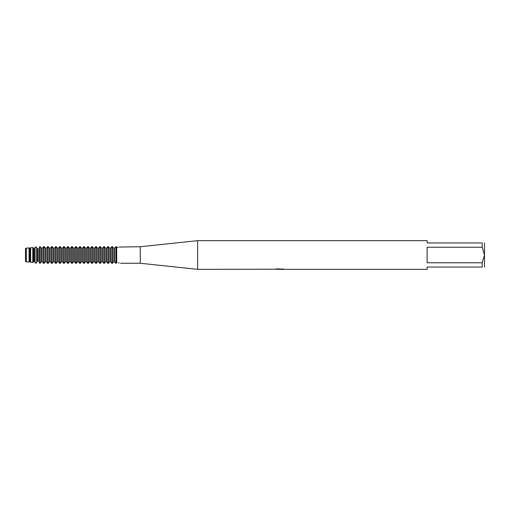 <?xml version="1.0" encoding="UTF-8"?>
<svg xmlns="http://www.w3.org/2000/svg" width="510" height="510" viewBox="0 0 510 510"><rect width="100%" height="100%" fill="white"/><g stroke="black" fill="none" stroke-linecap="round" stroke-linejoin="round"><path stroke-width="0.76" d="M25.628 248.376L25.628 261.624L25.5 248.376L26.303 248.14L26.303 261.859L29.07 262.095L29.07 247.905L26.303 248.14M275.081 269.203L197.625 269.344L140.25 263.262L120.551 263.262M140.25 263.262L140.25 246.738L197.625 240.656L427.125 240.656L427.125 242.951L482.205 242.951C485.278 242.951 485.278 242.951 482.205 242.951L482.205 247.216L484.5 255L482.205 262.784L427.125 262.784L427.125 247.216L482.205 247.216M119.289 247.05L140.25 246.738M116.682 262.637L116.682 262.637C121.635 263.332 121.635 263.332 116.682 262.637L116.682 247.363C121.635 246.668 121.635 246.668 116.682 247.363L118.314 247.216M197.625 269.344L197.625 240.656M280.2 269.229L279.531 269.146M279.384 269.344L278.772 269.344M482.205 262.784L482.205 267.049C485.278 267.049 485.278 267.049 482.205 267.049L427.125 267.049L427.125 269.344L280.755 269.344L283.114 269.012M275.081 269.318L279.901 269.121L275.776 269.121L277.121 268.821L283.688 269.159M284.223 269.216C279.92 269.242 279.92 269.274 284.223 269.305M26.08 248.376L26.08 261.624L25.5 261.624L25.5 248.376M280.755 269.229L279.582 269.229M276.235 269.006L279.901 269.121M116.949 247.675L116.21 246.751M116.395 263.001L116.949 262.325M119.289 262.95L118.314 262.784M41.559 248.376L41.559 261.624L40.239 263.185L41.559 261.624L42.145 261.624L43.567 263.332L44.153 263.332L45.575 261.624L44.153 263.332L44.153 246.668L45.575 248.376L46.161 248.376L47.583 246.668L47.583 263.332L46.161 261.624L47.583 263.332L48.169 263.332L49.591 261.624L48.169 263.332L48.169 246.668L49.591 248.376L50.178 248.376L51.599 246.668L51.599 263.332L50.178 261.624L51.599 263.332L52.186 263.332L53.607 261.624L52.186 263.332L52.186 246.668L53.607 248.376L54.194 248.376L55.615 246.668L55.615 263.332L54.194 261.624L55.615 263.332L56.202 263.332L57.624 261.624L56.202 263.332L56.202 246.668L57.624 248.376L58.21 248.376L59.632 246.668L59.632 263.332L58.21 261.624L59.632 263.332L60.218 263.332L61.64 261.624L60.218 263.332L60.218 246.668L61.64 248.376L62.226 248.376L63.648 246.668L63.648 263.332L62.226 261.624L63.648 263.332L64.234 263.332L65.656 261.624L64.234 263.332L64.234 246.668L65.656 248.376L66.243 248.376L67.664 246.668L67.664 263.332L66.243 261.624L67.664 263.332L68.251 263.332L69.672 261.624L68.251 263.332L68.251 246.668L69.672 248.376L70.259 248.376L71.68 246.668L71.68 263.332L70.259 261.624L71.68 263.332L72.267 263.332L73.689 261.624L72.267 263.332L72.267 246.668L73.689 248.376L74.275 248.376L75.697 246.668L75.697 263.332L74.275 261.624L75.697 263.332L76.283 263.332L77.705 261.624L76.283 263.332L76.283 246.668L77.705 248.376L78.291 248.376L79.713 246.668L79.713 263.332L78.291 261.624L79.713 263.332L80.299 263.332L81.721 261.624L80.299 263.332L80.299 246.668L81.721 248.376L82.308 248.376L83.729 246.668L83.729 263.332L82.308 261.624L83.729 263.332L84.316 263.332L85.737 261.624L84.316 263.332L84.316 246.668L85.737 248.376L86.324 248.376L87.745 246.668L87.745 263.332L86.324 261.624L87.745 263.332L88.332 263.332L89.754 261.624L88.332 263.332L88.332 246.668L89.754 248.376L90.34 248.376L91.762 246.668L91.762 263.332L90.34 261.624L91.762 263.332L92.348 263.332L93.77 261.624L92.348 263.332L92.348 246.668L93.77 248.376L94.356 248.376L95.778 246.668L95.778 263.332L94.356 261.624L95.778 263.332L96.364 263.332L97.786 261.624L96.364 263.332L96.364 246.668L97.786 248.376L98.373 248.376L99.794 246.668L99.794 263.332L98.373 261.624L99.794 263.332L100.381 263.332L101.802 261.624L100.381 263.332L100.381 246.668L101.802 248.376L102.389 248.376L103.81 246.668L103.81 263.332L102.389 261.624L103.81 263.332L104.397 263.332L105.819 261.624L104.397 263.332L104.397 246.668L105.819 248.376L106.405 248.376L107.827 246.668L107.827 263.332L106.405 261.624L107.827 263.332L108.413 263.332L109.835 261.624L108.413 263.332L108.413 246.668L109.835 248.376L110.421 248.376L111.843 246.668L111.843 263.332L110.421 261.624L111.843 263.332L112.43 263.332L112.43 246.668L113.851 248.376L113.851 261.624L112.43 263.332L113.851 261.624L114.438 261.624L116.152 263.332L116.152 246.668L114.438 248.376L113.851 248.376L112.43 246.668L111.843 246.668L110.421 248.376L109.835 248.376L108.413 246.668L107.827 246.668L106.405 248.376L105.819 248.376L104.397 246.668L103.81 246.668L102.389 248.376L101.802 248.376L100.381 246.668L99.794 246.668L98.373 248.376L97.786 248.376L96.364 246.668L95.778 246.668L94.356 248.376L93.77 248.376L92.348 246.668L91.762 246.668L90.34 248.376L89.754 248.376L88.332 246.668L87.745 246.668L86.324 248.376L85.737 248.376L84.316 246.668L83.729 246.668L82.308 248.376L81.721 248.376L80.299 246.668L79.713 246.668L78.291 248.376L77.705 248.376L76.283 246.668L75.697 246.668L74.275 248.376L73.689 248.376L72.267 246.668L71.68 246.668L70.259 248.376L69.672 248.376L68.251 246.668L67.664 246.668L66.243 248.376L65.656 248.376L64.234 246.668L63.648 246.668L62.226 248.376L61.64 248.376L60.218 246.668L59.632 246.668L58.21 248.376L57.624 248.376L56.202 246.668L55.615 246.668L54.194 248.376L53.607 248.376L52.186 246.668L51.599 246.668L50.178 248.376L49.591 248.376L48.169 246.668L47.583 246.668L46.161 248.376L45.575 248.376L44.153 246.668L43.567 246.668L42.145 248.376L41.559 248.376L40.239 246.815L39.378 246.904L40.239 246.815L41.559 248.376L42.145 248.376L43.567 246.668L43.567 263.332L42.145 261.624L42.145 248.376M484.5 267.049L484.5 242.951M114.438 261.624L114.438 248.376L115.859 246.668L115.859 263.332L114.438 261.624M109.835 248.376L109.835 261.624L110.421 261.624L110.421 248.376M105.819 248.376L105.819 261.624L106.405 261.624L106.405 248.376M101.802 248.376L101.802 261.624L102.389 261.624L102.389 248.376M97.786 248.376L97.786 261.624L98.373 261.624L98.373 248.376M93.77 248.376L93.77 261.624L94.356 261.624L94.356 248.376M89.754 248.376L89.754 261.624L90.34 261.624L90.34 248.376M85.737 248.376L85.737 261.624L86.324 261.624L86.324 248.376M81.721 248.376L81.721 261.624L82.308 261.624L82.308 248.376M77.705 248.376L77.705 261.624L78.291 261.624L78.291 248.376M73.689 248.376L73.689 261.624L74.275 261.624L74.275 248.376M69.672 248.376L69.672 261.624L70.259 261.624L70.259 248.376M65.656 248.376L65.656 261.624L66.243 261.624L66.243 248.376M61.64 248.376L61.64 261.624L62.226 261.624L62.226 248.376M57.624 248.376L57.624 261.624L58.21 261.624L58.21 248.376M53.607 248.376L53.607 261.624L54.194 261.624L54.194 248.376M49.591 248.376L49.591 261.624L50.178 261.624L50.178 248.376M45.575 248.376L45.575 261.624L46.161 261.624L46.161 248.376M39.378 246.904L39.378 263.096L40.239 263.185L40.239 246.815M39.391 263.109C37.625 261.005 37.625 261.005 39.391 263.109C37.625 261.005 37.625 261.005 39.391 263.109M37.542 248.376L37.542 261.624L38.129 261.624L38.129 248.376L37.542 248.376L38.129 248.376M36.28 263.109C38.046 261.005 38.046 261.005 36.28 263.109C38.046 261.005 38.046 261.005 36.28 263.109M36.516 262.803L36.516 247.197L35.024 247.35L35.024 262.65L36.516 262.803M35.375 263.109C33.609 261.005 33.609 261.005 35.375 263.109C33.609 261.005 33.609 261.005 35.375 263.109M29.07 262.095L29.51 261.624L29.51 248.376L30.664 247.758L30.664 262.242L30.096 261.624L30.664 262.242L32.793 262.44L32.793 247.56L33.526 248.376L33.526 261.624L32.793 262.44L34.113 261.624L34.113 248.376L32.793 247.56L30.664 247.758L30.096 248.376L29.07 247.905M29.51 261.624L30.096 261.624L30.096 248.376M39.391 246.891C37.625 248.995 37.625 248.995 39.391 246.891C37.625 248.995 37.625 248.995 39.391 246.891M36.28 246.891C38.046 248.995 38.046 248.995 36.28 246.891C38.046 248.995 38.046 248.995 36.28 246.891M35.375 246.891C33.609 248.995 33.609 248.995 35.375 246.891C33.609 248.995 33.609 248.995 35.375 246.891M33.526 248.376L34.113 248.376M113.851 248.376L114.438 248.376M40.239 263.185L39.378 263.096M116.152 263.332L116.152 246.668"/></g></svg>
